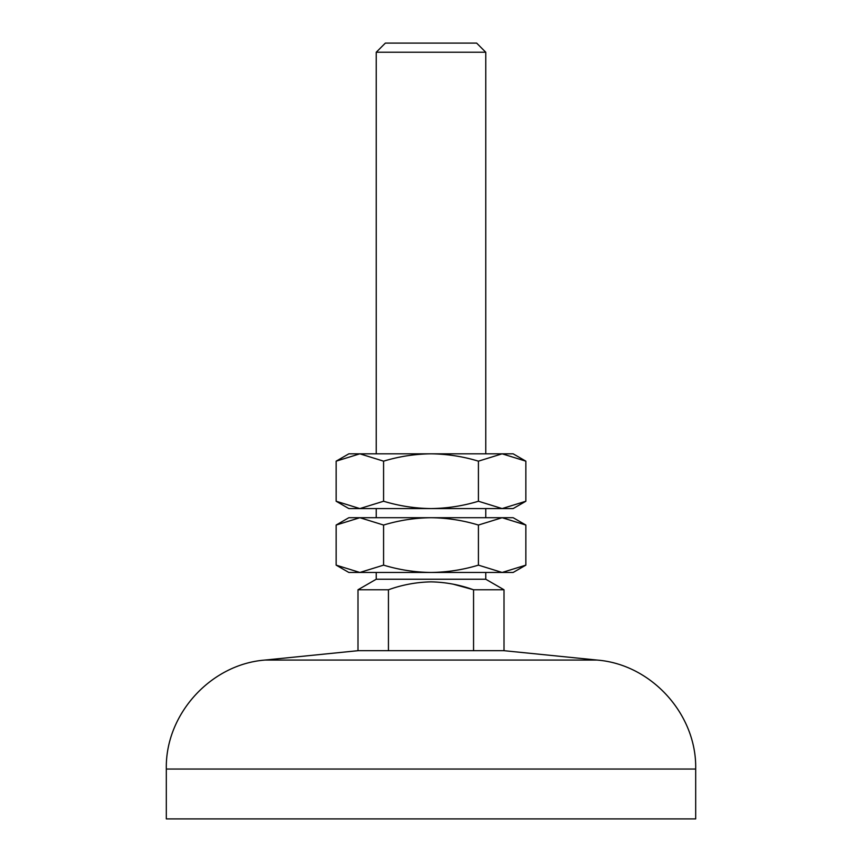 <?xml version="1.0" encoding="UTF-8"?>
<svg xmlns="http://www.w3.org/2000/svg" width="862" height="862" viewBox="0 0 862 862"><rect width="100%" height="100%" fill="white"/><g stroke="black" fill="none" stroke-linecap="round" stroke-linejoin="round"><path stroke-width="1.29" d="M166.312 769.044L166.312 818.9L695.688 818.9L695.688 769.044L166.312 769.044C165.105 714.512 210.49 664.322 264.871 660.066L357.989 650.691L357.989 589.77L388.439 589.77C402.177 584.802 416.368 582.162 431 581.861C445.579 582.152 459.769 584.792 473.561 589.77L453.293 584.199M264.871 660.066L597.129 660.066L504.011 650.691L357.989 650.691M504.011 650.691L504.011 589.77L485.759 579.232L376.241 579.232L357.989 589.77M504.011 589.77L473.561 589.77L473.561 650.691M485.759 453.821L485.759 52.226L376.241 52.226L376.241 453.821M485.759 52.226L476.632 43.1L385.368 43.1L376.241 52.226M388.439 650.691L388.439 589.77M383.579 525.044C399.031 520.346 414.848 517.9 431 517.706C447.152 517.9 462.969 520.346 478.421 525.044L478.421 565.138L502.137 572.465L525.852 565.138L513.149 572.465L348.851 572.465L336.148 565.138L359.863 572.465L336.148 565.138L336.148 525.044L359.863 517.706L383.579 525.044L383.579 565.138L359.863 572.465M478.421 565.138C462.969 569.825 447.152 572.271 431 572.465C414.848 572.271 399.031 569.825 383.579 565.138M478.421 525.044L502.137 517.706L513.149 517.706L525.852 525.044L502.137 517.706L525.852 525.044L525.852 565.138M502.137 517.706L348.851 517.706L336.148 525.044M383.579 461.159C399.031 456.461 414.848 454.015 431 453.821C447.152 454.015 462.969 456.461 478.421 461.159L478.421 501.242L502.137 508.58L525.852 501.242L513.149 508.58L348.851 508.58L336.148 501.242L359.863 508.58L336.148 501.242L336.148 461.159L359.863 453.821L336.148 461.159L348.851 453.821L359.863 453.821L383.579 461.159L383.579 501.242L359.863 508.58M478.421 501.242C462.969 505.94 447.152 508.386 431 508.58C414.848 508.386 399.031 505.94 383.579 501.242M478.421 461.159L502.137 453.821L513.149 453.821L525.852 461.159L502.137 453.821L525.852 461.159L525.852 501.242M502.137 453.821L359.863 453.821M485.759 579.232L485.759 572.465M485.759 517.706L485.759 508.58M597.129 660.066C651.51 664.322 696.895 714.512 695.688 769.044M376.241 579.232L376.241 572.465M376.241 517.706L376.241 508.58"/></g></svg>

